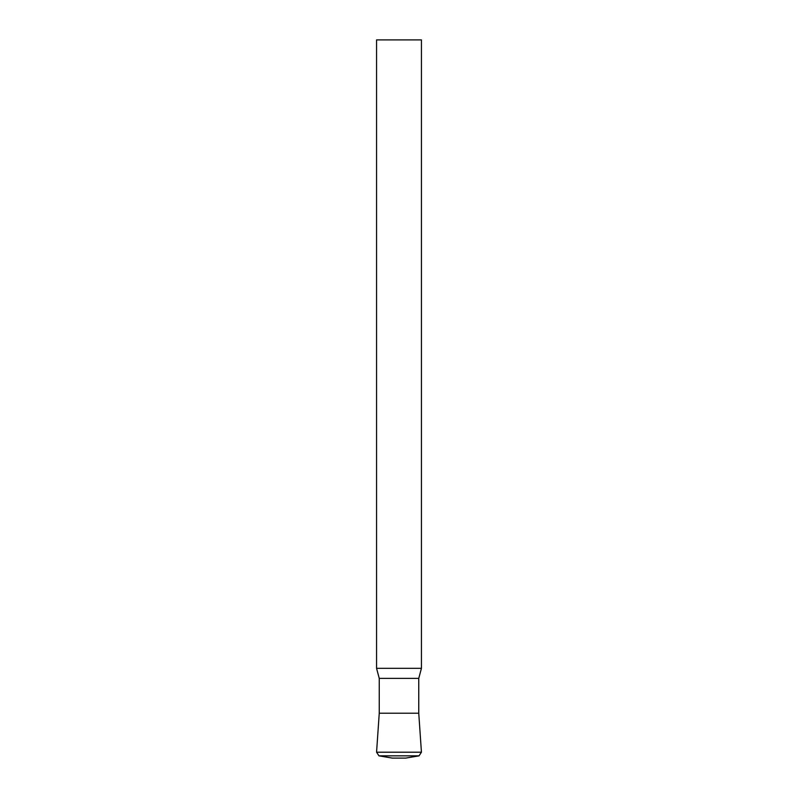 <?xml version="1.0" encoding="UTF-8"?>
<svg xmlns="http://www.w3.org/2000/svg" width="798" height="798" viewBox="0 0 798 798"><rect width="100%" height="100%" fill="white"/><g stroke="black" fill="none" stroke-linecap="round" stroke-linejoin="round"><path stroke-width="1.2" d="M376.556 668.325L421.444 668.325L421.444 39.9L376.556 39.9L376.556 668.325L379.25 678.38L418.751 678.38L421.444 668.325M379.25 678.38L379.25 713.213L376.566 752.215L421.434 752.215L418.751 713.213L379.25 713.213L418.751 713.213L418.751 678.38M405.733 758.1L392.267 758.1L378.96 755.846L419.04 755.846L405.733 758.1M421.434 752.215L419.04 755.846M376.566 752.215L378.96 755.846"/></g></svg>
